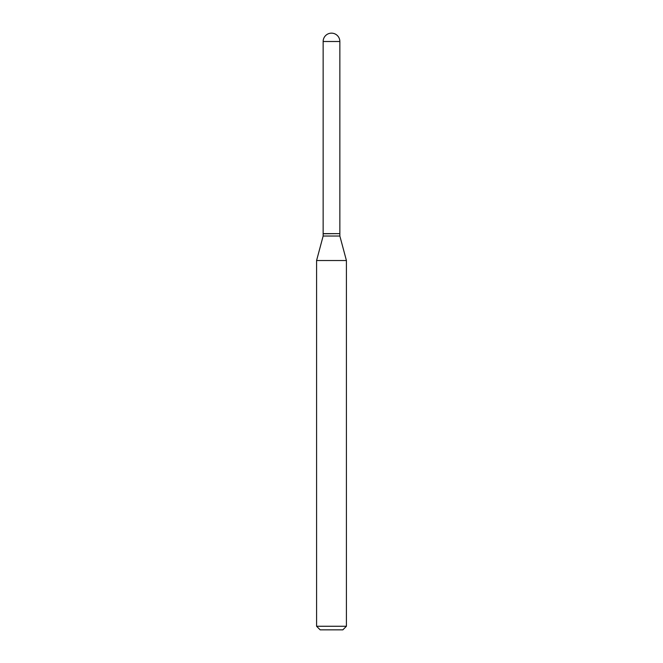 <?xml version="1.0" encoding="UTF-8"?>
<svg xmlns="http://www.w3.org/2000/svg" width="663" height="663" viewBox="0 0 663 663"><rect width="100%" height="100%" fill="white"/><g stroke="black" fill="none" stroke-linecap="round" stroke-linejoin="round"><path stroke-width="0.99" d="M323.146 41.504L323.146 233.641L339.854 233.641L339.854 41.504L323.146 41.504A8.354 8.354 0 0 1 331.5 33.15A8.354 8.354 0 0 1 339.854 41.504M339.738 233.641L323.146 233.757L323.146 236.028L316.582 260.526L316.582 626.27L346.418 626.27L342.837 629.85L320.163 629.85L316.582 626.27M339.854 233.757L339.854 236.028L323.146 236.028M339.854 236.028L346.418 260.526L316.582 260.526M346.418 260.526L346.418 626.27"/></g></svg>
